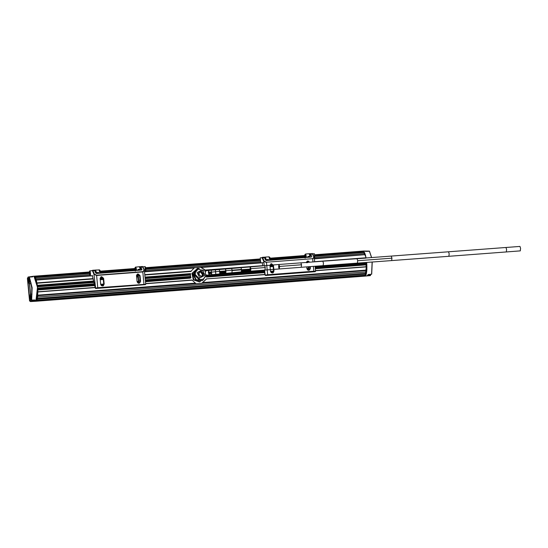 <?xml version="1.0" encoding="UTF-8"?>
<svg xmlns="http://www.w3.org/2000/svg" width="548" height="548" viewBox="0 0 548 548"><rect width="100%" height="100%" fill="white"/><g stroke="black" fill="none" stroke-linecap="round" stroke-linejoin="round"><path stroke-width="0.82" d="M198.506 273.555L200.047 275.774M198.575 274.247L200.958 276.281L201.801 276.034L202.911 273.904L200.527 271.87L199.684 272.116L198.575 274.247M208.343 272.493L208.596 270.63L209.24 272.767L209.076 274.623L208.343 272.493M219.618 271.308L219.337 269.328M219.755 273.719L219.618 271.315L211.343 272.151L211.384 270.143L208.576 270.431L278.925 264.485L279.596 266.465L279.261 268.931L278.596 266.999L278.925 264.485L300.879 262.841L301.558 264.773L279.596 266.431M241.319 271.746L241.531 269.411L240.976 267.547M265.273 267.506L264.643 265.759M264.951 269.794L265.273 267.527L250.874 268.657L250.272 266.725L250.032 269.164L250.614 271.096L250.874 268.657M520.271 250.868L520.6 248.408L519.977 246.429L322.793 261.218L323.484 263.191L323.121 265.657L391.635 260.581L391.95 258.183L357.707 260.725L357.344 263.122M370.482 274.795L370.797 274.343M368.057 274.98L368.256 274.603L368.057 274.98M33.688 300.53L33.921 301.195L34.188 300.099M30.852 295.886L30.715 298.475L31.462 300.688L31.688 300.222L31.414 300.708L33.935 300.516M31.462 300.688L30.983 295.708M141.953 269.705L140.884 266.842M143.062 267.191L144.377 270.561L144.042 270.287L144.377 270.561L142.85 271.924L96.647 275.452L93.975 274.411L94.345 274.082L96.592 275.192L142.795 271.664L144.042 270.287L143.062 267.191L140.98 267.054M142.733 266.917L142.377 266.479L140.72 266.677M94.599 270.376L93.961 270.185L94.599 270.376L95.722 273.034L96.619 273.479L141.439 270.054L141.959 269.609M94.071 270.164L92.571 270.28L92.954 270.719L92.585 271.048L92.222 270.671M94.708 270.589L92.954 270.719L94.345 274.082M104.168 284.035L103.62 278.336L101.702 276.692L101.14 276.829L100.12 278.603L100.668 284.302L102.592 285.946L103.38 285.686L104.168 284.035L103.168 285.803M140.576 281.254L140.028 275.555L138.103 273.911L137.541 274.048L136.527 275.822L137.075 281.521L138.993 283.165L139.788 282.905L140.576 281.254L140.172 281.487L139.624 275.788L140.028 275.555M95.311 288.132L95.674 288.467L95.297 288.132L97.832 287.727L145.706 284.282L145.391 284.665L95.674 288.467L93.975 274.411L92.585 271.048M144.377 270.561L145.741 284.241L145.391 284.665L145.741 284.241M97.291 288.036L143.466 284.508M145.234 284.378L95.695 288.46M94.804 270.822L94.482 270.26M96.208 273.425L95.352 270.075L94.866 270.109M94.482 270.185L94.975 270.143M95.085 271.986L95.578 271.952L95.297 270.733L95.201 271.808M95.297 270.733L94.811 270.767M139.5 266.739L140.398 269.246M140.199 266.691L141.014 267.239L140.521 267.273L140.802 268.493L141.295 268.458L141.432 269.904L140.946 270.089M141.014 267.239L140.911 268.315L140.425 268.349M140.089 266.657L139.541 266.712M90.221 275.856L89.742 270.87L90.173 275.87L92.694 275.678M92.311 270.664L89.742 270.87M145.569 271.63L145.932 268.856L145.186 266.636L144.919 269.404L145.665 271.623L145.234 266.623L142.713 266.814M29.421 282.028L28.934 279.959L29.277 277.178L29.681 282.179M264.424 257.341L265.061 257.759L265.335 258.985L264.848 259.019M264.246 257.245L264.568 257.8M265.972 260.43L265.116 257.101L264.622 257.142M264.958 258.841L265.061 257.759M309.346 253.834L310.36 257.149M311.196 255.478L310.702 255.519L310.421 254.299L310.915 254.258L310.1 253.71M310.915 254.258L310.702 253.621L310.812 254.08L312.566 253.943L313.874 257.313L312.627 258.69L266.424 262.218L264.177 261.108L263.807 261.437L262.054 257.697M310.819 255.32L310.326 255.375M309.99 253.676L309.442 253.731M310.846 257.115L311.333 256.923M206.041 275.836L203.418 279.062L199.465 280.055L194.499 274.891L194.718 272.712L198.068 269.095L195.444 272.322L195.232 274.5L200.198 279.665L203.418 279.062L206.247 275.048M198.595 273.116L199.801 271.63L201.287 271.356L203.575 273.733L203.472 274.733L202.267 276.219L200.78 276.493L198.499 274.116L198.595 273.116M193.567 273.527L197.472 268.349L193.567 273.527L196.109 279.651L195.677 279.884L193.129 273.76M196.109 279.651L202.561 280.597L195.677 279.884M202.561 280.597L203.972 278.72M206 276.034L206.315 275.062M204.055 269.609L203.486 269.226M199.308 268.616L197.472 268.349M193.602 274.904L195.239 278.843M197.02 280.083L199.979 280.514M195.485 270.63L194.129 272.431M202.116 276.288L203.185 274.891L203.281 273.884L200.993 271.513L199.657 271.712M199.561 271.781L200.246 271.87M200.321 271.897L202.452 274.486L202.006 276.336M199.171 273.932L198.52 273.438M201.137 280.686L199.595 281.946L193.376 279.884L193.814 279.644L192.341 273.192L191.91 273.425L193.376 279.884M200.027 281.713L193.814 279.644M197.088 268.794L191.91 273.425M192.341 273.192L196.362 269.472M193.656 275.63L195.259 278.884M365.441 275.808L365.886 275.178M366.085 274.706L366.461 273.267M366.591 272.479L366.797 270.465M365.393 275.993L36.25 301.044L365.324 276.034L366.872 270.034L366.872 266.177M366.879 266.17L366.886 266.664L315.504 270.589L366.879 266.664L366.763 263.314L366.653 262.965L315.148 266.903L366.66 262.965M366.715 263.047L366.66 262.43M366.05 257.971L365.42 254.943L363.523 251.69M365.276 254.635L364.715 253.025M315.079 256.217L364.468 252.45L363.071 251.203M315.312 268.602L366.016 264.732L366.208 266.712M366.585 270.63L366.53 271.74M366.256 273.294L366.071 273.966M364.797 253.758L365.043 254.621M365.776 251.183L367.804 251.196M370.414 274.808L370.455 275.596L370.523 274.801L370.455 275.596L365.221 276.096L366.824 262.424M369.338 251.272L366.085 251.395M368.311 274.514L371.585 274.24L372.126 262.026M365.838 251.306L364.598 251.244M370.455 275.596L366.982 275.932L368.153 274.589L367.16 275.774M366.235 257.998L363.31 251.039L369.352 251.114L371.64 257.601L369.468 251.162L371.537 257.608M35.147 300.523L36.271 301.03L37.846 291.796L37.654 295.687L195.924 283.597L191.978 280.021L145.672 283.563L191.985 280.021M264.951 274.63L206.445 278.918L201.801 283.282L37.682 295.687M206.377 279.103L202.116 283.124L366.687 270.548M202.198 283.083L201.801 283.282M202.048 283.158L366.715 270.554M200.602 267.184L204.712 269.65M203.794 269.274L200.589 267.232L194.163 267.835M204.849 269.808L203.993 269.465M190.903 271.349L194.444 267.691M193.807 268.054L144.542 271.815M206.596 275.171L206.822 275.952L207.096 275.274L207.425 275.486L207.288 276.493L206.5 276.911L264.451 272.486M207.356 275.137L207.425 275.486L264.136 271.157M264.485 272.644L206.452 277.076L206.548 275.178M190.32 276.699L190.588 273.61L145.049 277.089L190.588 273.61M145.48 281.576L190.197 278.158L190.985 277.74L190.608 276.411L145.316 279.877M190.197 278.158L145.494 281.734M34.921 277.185L34.49 276.822M89.42 272.198L34.593 276.404M35.75 278.72L35.319 277.788M314.374 258.848L365.16 254.662M365.763 258.129L350.186 259.19M366.18 266.718L366.002 264.889L315.326 268.76M37.613 288.104L37.476 286.679M37.298 298.324L37.511 297.043L366.55 271.911M366.331 273.192L37.394 298.413M36.88 300.304L365.934 275.171M36.723 300.044L37.045 299.27L366.085 274.137M364.989 276.117L35.956 301.249L365.009 275.952M36.127 279.795L37.374 285.309L93.578 281.021L37.408 285.419L93.605 281.124M365.811 262.499L365.872 263.026M366.002 264.889L366.804 264.307L315.278 268.246M37.86 291.796L95.078 287.426L37.86 291.796L37.771 289.44L94.537 285.104M93.064 278.829L37.024 283.111L34.668 276.528M30.715 298.496L30.236 298.537L30.51 301.407L34.017 301.366L30.496 301.571L29.558 300.879L27.4 278.473L28.133 277.021L31.414 276.877M28.01 277.172L28.455 280.021L28.133 277.021L33.976 276.192L37.49 287.358L35.894 301.256L37.093 299.763L37.744 296.009L37.387 285.474L36.236 279.692L35.298 277.315L33.976 276.192M32.579 276.87L29.387 277.083L32.147 287.775L31.626 300.208L30.387 295.338L30.346 301.434M28.284 280.049L29.16 282.631L29.393 277.083L31.983 287.796L31.469 300.092L34.805 299.989M33.757 301.236L34.921 300.044M31.626 300.208L35.127 300.044L33.921 301.195M32.154 276.363L31.572 276.767L32.88 276.74L31.407 276.809M31.572 276.767L28.174 277.144M135.459 270.513L135.089 268.732L135.034 270.541M98.983 273.294L98.496 272.445L96.064 272.746L96.119 273.397M96.558 273.479L96.489 272.692L96.064 272.746M98.503 272.534L96.489 272.692L95.578 270.068L95.263 270.452M138.028 270.315L138.062 269.527L140.363 269.363L139.315 266.712L140.363 269.274L138.069 269.513L137.945 270.322M98.517 272.548L98.674 273.267L98.496 272.445L96.489 272.685M137.075 281.514L138.5 281.405L138.555 282.131L138.665 281.514L137.801 276.85L136.637 276.939M138.48 281.295L138.267 276.781L138.123 276.158L137.712 276.562L138.267 276.781M138.644 281.371L138.267 274.171M137.137 281.836L138.548 281.72M138.432 282.056L138.384 282.467L137.5 282.528M138.123 276.158L137.849 275.637L137.343 276.076L137.712 276.562L136.603 276.651M137.843 275.582L137.274 275.781L137.096 275.363L137.843 275.582L137.569 274.781L136.534 275.404L137.569 274.781L137.247 275.329M137.507 274.123L137.569 274.781L136.493 275.685M137.041 274.39L137.096 275.034M138.795 281.542L138.788 280.199L140.035 280.103M138.617 280.213L138.281 274.37M138.028 270.26L138.069 269.513M138.514 281.795L140.172 281.576M138.377 283.295L138.397 282.789L137.829 282.837M137.685 270.342L138.034 269.493M137.343 276.076L136.555 276.13M101.64 278.069L100.133 278.185L101.64 278.069M100.174 273.205L99.496 269.917L100.113 270.472L100.647 273.171M99.072 269.801L99.955 273.226M135.116 268.726L135.308 271.082L134.993 267.773L134.842 270.561M135.719 270.493L134.993 267.773L135.534 267.123L136.445 270.438M136.712 270.417L135.829 266.979L135.424 267.253M140.089 269.356L138.062 269.424L140.076 269.267L140.158 270.15M314.689 258.711L314.36 253.703L311.839 253.895M260.745 262.828L260.266 257.848L260.697 262.848L263.218 262.65M260.266 257.848L262.834 257.642M308.209 270.322L307.812 269.959L308.387 270.287L308.264 269.082L308.277 270.061M273.212 272.603L271.411 272.74L273.212 272.603M308.092 266.773L308.312 268.321L308.613 267.225L308.593 268.917L308.229 269.815L307.661 269.863M308.387 268.671L308.264 269.082M306.962 268.863L308.346 268.828M308.277 269.527L307.332 269.561L308.229 269.815M308.312 268.321L306.907 268.541L308.825 270.191L309.62 269.931L310.408 268.28L310.243 266.609M308.339 266.753L308.476 268.397M309.771 262.184L307.935 260.937L306.366 262.437L307.079 262.698L307.401 261.814L307.675 262.608M306.928 262.389L307.401 261.814L306.928 262.389M306.325 262.711L307.401 261.814L307.339 261.156M306.928 262.06L306.873 261.417L306.633 262.608L307.127 262.328M308.024 262.314L308.113 261.396L308.188 262.3M309.476 254.087L310.264 257.156L309.147 253.745L310.195 256.3L307.887 256.553M265.095 257.478L265.41 257.094L265.095 257.478L265.41 257.094L266.39 260.506M268.513 260.348L268.356 259.567L266.321 259.718L268.321 259.471L268.815 260.327M268.506 260.293L268.321 259.471L265.89 259.69M307.517 257.368L307.894 256.45L309.915 256.382L309.99 257.176M273.479 272.144L270.931 272.342L273.479 272.144M270.006 260.231L269.328 256.95L268.904 256.827M269.78 260.252L268.958 256.813L265.472 257.081M269.328 256.95L269.945 257.498L270.472 260.197M305.544 257.519L304.825 254.799L305.14 258.115L304.941 255.758M305.469 254.06L304.777 254.841L304.674 257.587M306.277 257.464L305.257 254.279M309.147 253.738L305.661 254.005L306.544 257.444M264.431 257.402L263.794 257.211L264.431 257.402L265.547 260.06L266.451 260.506L311.264 257.081L311.764 256.533L310.812 254.08M310.586 254.895L310.867 255.505M312.209 253.505L314.278 257.834L312.881 254.114L312.209 253.505L310.442 254.005M264.177 261.108L262.403 257.307L263.903 257.197M262.417 258.074L264.533 257.615M274 271.061L273.452 265.362L273.055 265.595L273.603 271.294L274 271.061L273.212 272.712L272.425 272.973L270.5 271.329L269.952 265.629L270.972 263.855L271.534 263.718L273.452 265.362M306.743 266.869L306.907 268.547M313.394 266.376L313.86 271.226L315.538 271.308L315.223 271.692L265.506 275.493L265.129 275.158L265.506 275.493L265.129 275.158L267.664 274.754L266.479 262.478L263.807 261.437L264.211 265.609M314.278 257.834L314.662 261.821M314.209 257.587L313.874 257.313L314.209 257.587L312.675 258.951L312.97 261.944M315.086 266.253L315.573 271.267L315.223 271.692L315.538 271.308M267.123 275.062L313.298 271.534M315.059 271.404L265.52 275.486M89.468 273.637L89.564 271.164L90.173 271.411L90.543 274.069L90.221 275.856L89.468 273.637M142.692 266.821L143.35 268.499M206.432 275.048L205.678 274.384L205.294 272.883L205.87 270.904M211.864 274.507L211.343 272.151M215.789 274.007L215.364 269.801M225.906 270.733L225.488 268.849L225.872 273.068L225.906 270.739L241.531 269.411M232.092 270.191L231.612 268.239M231.989 272.63L232.099 270.198M279.631 266.924L278.596 266.999M391.567 260.588L448.874 256.3L449.189 253.834L448.538 251.861M391.95 258.183L391.265 256.142M448.839 256.3L506.318 251.943L506.605 249.518L505.975 247.504M301.558 264.773L301.208 267.287L241.326 271.877L206.452 275.192M357.015 258.683L357.707 260.725M145.378 284.665L95.653 288.467L92.331 275.706L95.297 288.132M103.62 278.336L103.223 278.569L104.052 284.275L102.962 285.953M100.921 276.946L103.223 278.569M139.37 283.172L140.165 281.494L139.617 275.795L137.322 274.164L139.624 275.788M139.569 283.021L140.172 281.487M96.592 275.192L97.791 288.118M143.994 284.59L142.795 271.664M197.081 272.609L199.828 277.911L204.986 275.233L202.239 269.938L197.081 272.609M371.702 274.103L372.236 262.019L371.702 274.164L368.188 274.61L367.037 275.925M367.27 275.747L370.475 275.439M34.161 276.199L89.434 271.979L34.154 276.199M100.4 271.144L134.774 268.513L100.4 271.144M145.754 267.677L259.958 258.951L145.754 267.677M270.233 258.17L304.599 255.539L270.233 258.17M363.002 251.08L314.881 254.758L362.995 251.08M35.216 277.165L89.427 273.02M100.579 272.171L134.753 269.561M145.919 268.705L259.951 259.999M270.411 259.197L304.585 256.587M315.045 255.786L363.954 252.053M35.915 278.706L89.605 274.603M145.98 270.294L260.129 261.574M315.107 257.375L364.783 253.58M262.191 262.828L201.691 267.451M366.05 257.766L314.648 261.691M306.887 262.286L306.38 262.328M272.829 264.889L269.979 265.109M262.848 265.65L205.5 270.034M262.896 265.855L256.8 266.321M250.155 266.828L231.64 268.239M228.667 268.472L205.61 270.233M241.127 267.65L250.1 266.958L241.127 267.643M231.523 268.383L205.329 270.383L231.523 268.383M94.653 285.618L37.798 289.961M250.018 269.068L241.558 269.712L250.018 269.068M225.468 270.945L219.625 271.39L225.468 270.945M211.329 272.027L209.165 272.192L211.329 272.02M250.032 269.178L232.126 270.541M225.481 271.048L219.638 271.5M211.336 272.13L209.178 272.294M250.148 270.006L241.579 270.664M225.577 271.883L219.707 272.335M211.439 272.966L209.268 273.13M250.244 270.424L241.558 271.089M225.639 272.301L219.741 272.753M211.507 273.384L209.281 273.555M37.538 286.673L93.893 282.371M145.179 278.453L190.471 274.993M190.218 275.13L145.193 278.569L190.211 275.13M93.92 282.48L37.545 286.789L93.92 282.487M209.281 273.671L211.528 273.5L209.281 273.671M219.748 272.87L225.66 272.418L219.748 272.877M241.545 271.205L250.278 270.541L241.545 271.205M264.054 270.801L207.37 275.137L264.054 270.801M366.763 263.314L315.182 267.253M366.818 264.17L315.264 268.109M264.335 272L207.336 276.356M264.369 272.13L207.288 276.493M145.446 281.22L190.985 277.74M37.785 289.803L94.619 285.46M366.927 266.842L315.525 270.767M206.452 278.918L264.91 274.452L206.445 278.918M366.872 270.034L203.144 282.542M365.434 275.658L36.401 300.79M190.594 273.712L145.062 277.192M190.546 274.562L145.138 278.028M93.797 281.953L37.511 286.248M94.222 283.775L37.668 288.097L94.222 283.775M190.759 276.761L145.35 280.227M94.304 284.124L37.723 288.447M190.971 277.603L145.432 281.083M94.503 284.974L37.785 289.31M92.359 275.802L36.38 280.083M191.266 271.116L144.816 274.664M137.055 275.26L136.555 275.295M102.997 277.863L100.147 278.076M93.016 278.624L37.017 282.898M191.142 271.335L144.836 274.87M190.862 271.486L144.85 275L190.862 271.486M93.098 278.953L37.045 283.234L93.098 278.953M192.143 280.192L145.693 283.741M95.119 287.604L37.894 291.974M195.259 283.145L37.833 295.166M31.058 283.117L30.366 283.754M31.517 294.036L31.99 294.009M29.613 283.816L30.606 294.105M30.955 282.658L30.537 283.727L29.065 283.672M34.01 301.366L30.496 301.571L29.558 300.886L27.4 278.48L28.133 277.021M31.469 300.092L30.592 295.454L30.072 298.557M29.263 277.24L29.236 282.494L28.455 280.021L28.934 279.98M31.442 297.53L30.277 294.297L29.921 298.215L29.537 298.297L27.852 280.836L29.537 298.297M30.024 279.562L31.77 287.926L31.743 297.708M30.243 294.317L31.688 297.489M29.332 283.837L29.969 279.24M29.715 279.59L29.277 283.665L28.236 280.631L27.852 280.836M29.852 298.742L30.483 294.118L31.976 294.338M29.441 283.823L30.435 294.125M98.496 272.445L96.058 272.664M100.668 284.296L103.743 284.063M103.305 279.487L100.229 279.72M138.466 282.884L138.76 281.891M139.706 282.884L138.555 283.261M138.418 282.898L137.986 282.932M103.38 285.577L101.579 285.714M103.469 285.46L101.421 285.611M101.099 285.309L103.647 285.118M100.202 279.432L103.277 279.192M100.126 278.624L103.188 278.391M136.527 275.843L137.274 275.781M100.154 278.911L103.223 278.679M103.771 284.385L100.729 284.618M100.113 278.507L103.161 278.274M136.521 275.726L137.247 275.671M308.593 268.917L308.469 269.993L309.538 269.911M308.572 266.739L308.613 267.225L309.867 267.129M308.449 267.246L308.401 266.746M310.004 268.602L308.49 268.684M273.301 272.486L271.253 272.644M270.061 266.746L273.137 266.513M273.103 266.225L270.034 266.458M269.952 265.65L273.02 265.417M269.986 265.938L273.055 265.705M270.561 271.644L273.603 271.411M273.575 271.089L270.5 271.322M272.993 265.307L269.945 265.54M307.894 256.45L309.908 256.3M262.177 262.732L262.876 265.712L262.163 262.732M315.566 271.267L315.203 271.692L265.485 275.493L263.889 270.102L265.129 275.158L264.636 270.041M273.055 265.595L270.753 263.972L273.048 265.602L273.877 271.301L272.993 272.829M309.401 270.048L310.004 268.513L309.819 266.643L310.004 268.513L310.408 268.28M309.298 262.218L307.497 261.136L309.284 262.218M266.424 262.218L312.627 258.69M313.819 271.616L313.86 271.226L267.664 274.754L267.623 275.151M310.004 268.513L309.202 270.198M200.931 276.507L201.794 276.041M198.821 272.582L201.746 271.459M202.691 275.808L201.753 276.062M205.849 270.781L208.576 270.431M209.103 274.856L211.864 274.541L209.103 274.856M219.755 273.747L225.886 273.185L219.755 273.747M219.337 269.308L225.488 268.746M241.326 271.877L250.621 271.137M240.969 267.438L250.272 266.691M264.965 270.02L279.261 268.931M300.879 262.841L322.793 261.218M520.319 250.874L506.318 251.943M323.121 265.657L301.208 267.287M370.53 274.801L368.009 274.993M92.571 270.28L92.085 270.685M144.446 270.808L143.049 267.088L142.377 266.479M103.764 284.275L103.216 278.576L100.688 277.035M145.617 271.637L144.535 271.719M205.479 271.205L198.068 269.095M368.249 251.183L365.769 251.176M100.448 271.356L134.753 268.732M145.795 267.89L259.944 259.17M270.28 258.382L304.585 255.758M314.922 254.971L363.673 251.251M35.442 277.583L89.454 273.459M100.62 272.603L134.781 269.993M145.96 269.137L259.978 260.43M270.452 259.629L304.613 257.019M200.63 267.184L260.444 262.615M314.949 258.451L365.221 254.615M36.284 301.167L365.324 276.034M190.615 276.411L145.316 279.87M194.506 267.65L145.83 271.37M89.92 275.644L36.25 279.74M31.702 297.79L31.763 287.933L29.935 279.199M29.339 283.837L28.017 280.192M29.393 277.083L32.688 276.829M34.065 301.366L35.887 301.256M137.034 274.397L136.801 275.582L137.295 275.302M99.496 269.917L95.64 270.048M135.472 267.171L139.315 266.712M135.479 267.171L134.952 267.814M314.744 258.718L314.367 258.745M307.079 262.355L306.366 262.43M305.455 254.066L304.777 254.841M262.403 257.307L261.917 257.711M272.794 272.979L273.596 271.301"/></g></svg>
